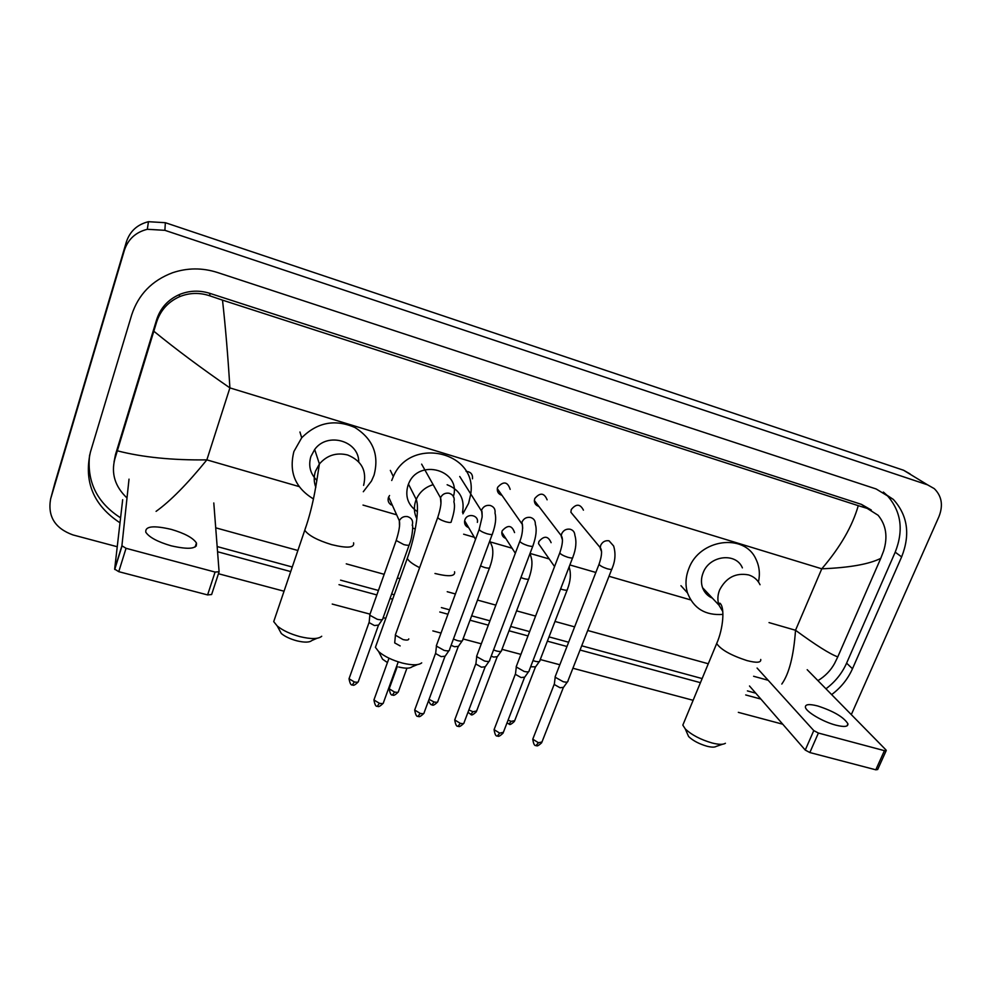 <?xml version="1.0" encoding="UTF-8"?>
<svg xmlns="http://www.w3.org/2000/svg" width="991" height="991" viewBox="0 0 991 991"><rect width="100%" height="100%" fill="white"/><g stroke="black" fill="none" stroke-linecap="round" stroke-linejoin="round"><path stroke-width="1.49" d="M835.809 725.139C844.171 727.221 848.209 726.787 847.924 723.814C843.824 717.187 833.753 711.228 817.686 705.964C809.226 703.808 805.126 704.242 805.41 707.277C806.067 711.835 822.976 721.832 835.809 725.139M886.127 750.769L877.667 769.536L875.796 769.809L884.43 750.67L886.276 750.435L885.904 749.865L807.194 669.693M809.845 752.541L805.249 750.076L813.772 730.59L818.393 733.043L809.845 752.541L875.796 769.809M749.493 685.983L805.249 750.076M818.393 733.043L884.43 750.67M813.772 730.59L757.087 668.045M722.687 744.204L716.159 746.421C714.585 747.412 711.575 747.363 707.103 746.26C699.188 743.968 693.019 740.735 688.621 736.561L686.974 732.82M684.001 722.29L682.824 725.115L685.252 728.905C691.656 734.963 700.662 739.67 712.256 743.027C718.785 744.65 723.17 744.737 725.412 743.287M742.383 567.88C736.053 552.111 709.395 555.369 703.127 572.823C701.12 577.926 700.922 582.869 702.532 587.651C704.353 592.544 707.636 596.049 712.405 598.155M722.91 614.408C705.394 615.659 693.601 608.511 687.519 592.952C685.128 585.049 685.561 576.923 688.832 568.586C699.411 538.993 744.328 532.861 755.885 559.035C759.366 566.109 760.221 573.752 758.462 581.977M387.431 662.558L382.538 659.176L380.197 654.593M376.84 643.332L375.416 647.334L378.698 651.657C384.397 656.488 392.287 660.291 402.383 663.066C412.244 665.432 418.685 665.357 421.708 662.855M453.296 496.813C461.955 470.254 418.338 457.557 408.465 484.116L407.995 485.33C404.861 496.491 408.007 505.261 417.409 511.653M391.705 480.499L393.328 476.572C410.286 436.288 476.919 451.4 470.849 493.221M470.775 494.014L468.607 503.304L462.908 513.809M415.291 529.008L412.739 528.054M417.471 664.589L412.033 666.819C409.915 668.553 405.48 668.615 398.741 667.005M317.009 638.291L311.831 640.52C309.502 642.527 304.522 642.639 296.879 640.83C290.264 639.034 285.086 636.606 281.333 633.534L278.768 628.827M275.176 617.319L273.714 621.617L277.232 626.002C282.72 630.462 290.301 634.005 299.976 636.643C311.149 639.294 318.396 639.158 321.716 636.259M358.73 461.843C358.891 440.772 327.303 431.68 314.68 449.493L310.877 456.541C308.213 465.708 310.233 473.673 316.909 480.437M313.503 498.956C295.256 487.931 288.728 472.125 293.906 451.512L301.698 437.787C317.244 422.302 334.995 418.883 354.951 427.517C373.05 439.025 379.404 454.931 374.016 475.259L371.489 481.019L363.301 491.734M583.426 510.154C580.206 503.8 576.167 503.589 571.287 509.523L570.878 512.223L574.978 517.252M567.979 681.151C567.855 682.242 566.245 682.427 563.148 681.684L555.245 677.262L555.468 675.973M567.397 681.944L563.507 687.333L560.026 687.742L554.328 684.533L554.39 683.654M547.119 499.811C544.195 492.787 540.083 492.354 534.768 498.498L534.36 500.554C534.459 503.539 535.92 505.472 538.757 506.376M529.194 670.857C529.083 671.997 527.398 672.195 524.152 671.427L516.299 666.993L516.571 665.741M516.299 666.993L515.531 673.496M528.599 671.687L524.735 677.126L521.093 677.559L515.431 674.351M510.154 489.368C507.627 481.638 503.465 480.945 497.655 487.299L497.309 488.65C497.11 492.081 498.659 494.298 501.942 495.302M489.752 660.378C489.628 661.579 487.882 661.79 484.475 660.985L476.708 656.637L476.993 655.348M489.133 661.257L485.293 666.732L481.477 667.203L475.891 664.044L475.99 663.165M472.496 478.789C472.856 474.255 470.725 471.778 466.117 471.382M449.617 649.724C449.505 650.976 447.659 651.198 444.104 650.369L436.436 646.095L436.709 644.757M448.985 650.641L445.157 656.166L441.168 656.649L435.644 653.565L435.743 652.66M408.775 638.885C408.664 640.186 406.744 640.421 403.015 639.554L395.298 635.095L438.01 516.72M400.153 645.921L394.691 642.899L395.434 635.38M551.107 542.672C548.184 535.871 544.121 535.487 538.893 541.532L538.497 543.638L542.288 549.064M539.922 660.762C539.81 661.827 538.187 662 535.066 661.245L533.009 660.588M539.377 661.517L535.574 666.856L530.631 666.77M514.564 532.588C511.963 525.156 507.838 524.561 502.189 530.792L501.83 532.291C501.694 535.289 503.007 537.345 505.794 538.435M501.669 650.492C501.545 651.62 499.86 651.793 496.602 651.013L493.543 649.947M501.112 651.298L497.321 656.674L493.654 657.07L491.189 656.191M477.365 522.368C479.025 515.085 467.17 512.681 464.89 519.879M462.76 640.062C462.648 641.239 460.889 641.412 457.47 640.607L453.42 639.071M462.19 640.892L458.424 646.318L454.596 646.739L451.091 645.327M475.519 539.364L464.643 520.721C464.197 524.078 465.535 526.382 468.681 527.633M389.537 495.525L388.422 497.507C387.543 500.69 388.497 503.168 391.272 504.939M382.96 618.644C382.836 619.92 380.903 620.118 377.175 619.251L369.829 615.238L370.089 613.937M382.353 619.548L378.612 625.086L374.437 625.532L369.147 622.633L369.222 621.753M171.133 545.806C188.922 549.832 197.358 548.903 196.441 543.006C193.121 537.902 184.747 533.369 171.332 529.405C153.531 525.255 145.02 526.184 145.788 532.204C149.145 537.295 157.594 541.829 171.133 545.806M218.999 572.067L211.628 594.526L207.602 594.922L215.084 572.067L219.098 571.745L213.796 502.97M118.759 571.671L114.659 569.119L121.905 545.781L126.043 548.296L118.759 571.671L207.602 594.922M122.673 499.712L114.659 569.119M126.043 548.296L215.084 572.067M121.905 545.781L129.016 479.149M54.864 483.15L126.39 241.854C129.957 231.2 137.315 224.486 148.452 221.699L165.348 222.702L903.569 470.242L910.097 473.933M117.248 546.735L72.888 534.905C54.939 528.352 47.518 516.361 50.628 498.931L124.395 250.227C128.112 239.165 135.755 232.191 147.325 229.293L164.89 230.321L927.551 484.834L934.253 488.625C941.772 496.008 943.358 505.323 938.972 516.571L851.306 714.622M782.754 724.21L738.332 712.356M693.118 700.303L572.897 668.244M559.841 664.763L540.268 659.535M520.919 654.382L501.979 649.328M481.316 643.816L463.045 638.947M441.007 633.076L432.844 630.895M385.796 618.347L383.17 617.653M370.015 614.135L332.233 604.064M284.045 591.218L218.454 573.727M831.647 694.604C840.913 687.667 847.862 679.046 852.483 668.739L901.637 556.892C910.469 534.508 907.706 515.357 893.349 499.427L876.143 488.972L217.388 272.475C202.325 267.669 187.361 267.768 172.521 272.76C151.982 280.515 138.381 294.538 131.716 314.828L90.404 452.144C83.69 481.861 93.563 505.422 120.01 522.802M195.549 545.768L196.342 545.991M217.562 551.739L290.71 571.584M338.996 584.665L376.84 594.934M390.02 598.502L392.647 599.221M439.781 612.004L447.957 614.222M470.019 620.205L488.328 625.16M509.015 630.771L527.992 635.912M547.366 641.165L566.963 646.491M580.057 650.034L700.439 682.675M745.703 694.951L760.877 699.064M825.949 688.807C835.14 681.932 842.028 673.385 846.599 663.152L895.207 552.185C903.928 529.999 901.166 510.997 886.895 495.178L883.377 492.069M217.153 546.561L292.271 567.013M340.57 580.156L378.426 590.463M391.606 594.055L394.245 594.761M441.391 607.594L449.58 609.824M471.654 615.832L489.963 620.824M510.662 626.448L529.64 631.614M549.014 636.891L568.623 642.23M581.717 645.798L702.136 678.575M747.412 690.9L755.749 693.167M89.611 455.055C86.7 481.787 97.019 502.71 120.58 517.81M871.287 510.006L861.414 504.369L209.671 293.299C199.352 290.103 189.269 290.512 179.421 294.538C168.049 299.629 160.48 307.966 156.689 319.536L115.464 454.671L114.015 462.128M781.8 684.05C789.121 673.781 793.692 655.844 795.525 630.264C815.927 645.228 830.012 654.097 837.779 656.884L834.558 663.487C830.718 670.486 825.181 676.209 817.934 680.644M768.186 680.284L753.606 676.271M708.292 663.759L587.725 630.487M574.619 626.869L554.985 621.456M535.586 616.092L516.584 610.852M495.847 605.129L477.513 600.075M455.414 593.968L447.226 591.714M400.005 578.682L397.366 577.951M384.174 574.309L346.255 563.842M297.882 550.488L215.716 527.819M127.009 497.99C115.055 486.618 111.004 473.599 114.857 458.907L156.479 322.484C160.294 310.542 167.937 301.958 179.433 296.743C189.417 292.655 199.6 292.37 209.993 295.888L222.504 300.137C225.502 327.042 227.955 356.289 229.9 387.89C201.458 368.293 176.113 349.414 153.84 331.229M837.779 656.884L880.751 558.367C869.095 564.213 849.436 567.694 821.774 568.809C840.232 547.292 852.384 526.258 858.268 505.67L222.504 300.137M858.268 505.67L867.187 508.395L878.113 515.27C886.165 525.019 887.986 536.961 883.576 551.095L880.751 558.367M117.347 450.818C142.493 457.297 172.335 460.307 206.859 459.874C187.262 483.992 170.328 501.161 156.083 511.356M760.035 584.727C757.694 579.859 753.878 576.589 748.614 574.916C735.793 572.525 726.143 577.53 719.639 589.918C717.546 595.17 717.323 600.249 718.971 605.154L722.786 611.521M760.729 659.449C761.286 662.706 756.703 663.09 746.979 660.588C730.962 655.361 720.866 649.675 716.679 643.531L717.62 641.214M462.487 512.397C464.965 499.043 459.849 489.827 447.139 484.748M454.547 571.757C455.501 576.366 448.985 576.935 434.975 573.479M419.639 567.67C412.838 564.263 408.713 561.191 407.264 558.428L408.403 555.146M432.993 484.723C425.127 487.188 419.54 492.081 416.232 499.427L415.749 500.69C413.619 506.996 413.99 513.041 416.864 518.801M363.61 485.379C367.066 470.923 361.752 460.803 347.655 454.993C336.42 452.268 326.993 455.253 319.399 463.961L315.46 471.233C313.689 476.696 313.813 482.06 315.832 487.324M353.589 542.82C354.642 547.85 347.358 548.457 331.712 544.654C317.442 540.281 308.461 535.487 304.757 530.247L305.909 526.716M563.21 687.853L541.978 741.974L538.472 742.755L532.774 739.187L533.084 738.419M536.143 745.393L538.472 742.755M599.295 563.606L599.022 564.325C600.125 565.799 602.788 567.248 606.987 568.673L607.384 568.797C610.753 569.689 612.302 569.627 612.029 568.586C615.312 560.968 615.845 553.436 613.627 545.991L609.007 540.789C605.191 540.281 602.404 541.817 600.657 545.397L600.199 548.271L601.599 551.752M524.425 677.671L503.378 732.324L499.724 733.129L494.088 729.636L494.398 728.819M497.482 735.83L499.724 733.129M560.051 552.198L559.766 552.953C560.856 554.403 563.483 555.815 567.632 557.215L568.029 557.338C571.559 558.28 573.17 558.206 572.885 557.128C576.068 548.865 576.725 541.557 574.854 535.177C574.669 532.08 573.083 530.086 570.085 529.219C566.208 528.698 563.396 530.247 561.649 533.852L561.191 536.057L562.492 540.083M484.971 667.315L464.122 722.501C464.209 723.616 462.933 723.901 460.295 723.343L454.72 719.912L455.042 719.07M458.152 726.093L460.295 723.343M520.102 540.578L519.804 541.359C520.882 542.783 523.471 544.183 527.571 545.558L527.98 545.682C531.672 546.66 533.356 546.586 533.059 545.459C536.193 536.354 536.949 529.281 535.326 524.251C535.45 520.746 533.827 518.466 530.47 517.438C526.531 516.906 523.694 518.466 521.947 522.108L522.703 528.203M444.823 656.773L424.185 712.504C424.284 713.669 422.946 713.966 420.196 713.384L414.684 710.014L415.006 709.135M418.128 716.183L420.196 713.384M479.421 528.76L479.136 529.566C480.201 530.965 482.753 532.34 486.792 533.691L487.213 533.815C491.065 534.843 492.837 534.756 492.527 533.592C495.574 524.896 496.404 518.095 495.017 513.165C495.537 509.25 493.914 506.674 490.161 505.447C486.16 504.902 483.286 506.475 481.552 510.167L482.196 516.076M398.246 661.864L383.554 702.334C383.653 703.548 382.266 703.858 379.38 703.263L373.929 699.956L374.251 699.039M377.422 706.112L379.38 703.263M421.633 464.147L440.5 497.792C441.713 501.644 440.784 508.234 437.712 517.562C438.765 518.937 441.292 520.287 445.269 521.613L445.702 521.737C449.741 522.802 451.599 522.728 451.264 521.501C454.336 512.248 455.216 505.72 453.89 501.904C454.906 497.593 453.308 494.707 449.121 493.245C445.157 492.688 442.283 494.199 440.5 497.792L440.958 503.713M535.289 667.364L514.713 720.643L511.183 721.361L508.061 720.147M508.965 724.012L511.183 721.361M560.621 588.939L562.702 589.633C566.072 590.5 567.645 590.376 567.422 589.286C570.519 581.209 571.163 574.049 569.342 567.769L569.218 566.629M497.024 657.206L476.634 710.993L472.955 711.749L468.867 709.94M470.812 714.449L472.955 711.749M520.919 577.567L524.004 578.657C527.522 579.562 529.169 579.438 528.934 578.298C531.981 569.478 532.724 562.516 531.164 557.4L530.061 553.387M458.115 646.875L437.911 701.194C437.997 702.285 436.709 702.545 434.07 701.975L429.053 699.349M432.026 704.725L434.07 701.975M480.524 565.948L484.636 567.496C488.315 568.438 490.037 568.314 489.789 567.125C492.713 559.184 493.53 552.433 492.254 546.883L489.839 540.813M406.942 668.182L398.543 691.21C398.63 692.35 397.292 692.622 394.529 692.04L389.19 688.807L389.5 687.977M392.572 694.827L394.529 692.04M378.302 625.68L358.507 681.077C358.593 682.242 357.194 682.526 354.32 681.919L349.03 678.761L349.34 677.906M352.449 684.769L354.32 681.919M412.306 525.044C413.309 520.845 411.736 518.033 407.586 516.621C403.87 516.076 401.12 517.451 399.323 520.721L399.497 526.469M412.194 525.341C413.21 522.926 412.801 536.478 409.456 544.183C409.717 545.471 407.834 545.595 403.808 544.592L396.189 540.491L396.487 539.612M769.028 622.596L795.525 630.264L821.774 568.809L229.9 387.89L206.859 459.874L299.121 486.581M363.016 505.076L396.041 514.639M463.639 534.199L474.305 537.283M491.226 542.188L512.099 548.221M530.098 553.436L549.237 558.974M569.875 564.944L595.851 572.464M609.007 576.279L690.677 599.914M164.89 230.321L165.348 222.702M124.395 250.227L126.39 241.854M50.628 498.931L55.211 481.861M927.551 484.834L903.569 470.242M895.207 552.185L901.637 556.892M846.599 663.152L852.483 668.739M115.464 454.671L114.857 458.907M156.689 319.536L156.479 322.484M209.671 293.299L209.993 295.888M861.414 504.369L867.187 508.395M847.02 725.87L847.924 723.814M688.621 736.561L685.252 728.905M702.532 587.651L718.971 605.154L719.838 603.147C725.078 606.987 723.257 628.876 716.679 643.531L682.824 725.115M687.519 592.952L680.953 585.693M382.538 659.176L378.698 651.657M408.465 484.116L416.232 499.427C419.602 507.429 415.861 534.83 407.264 558.428L375.416 647.334M393.328 476.572L390.343 470.391M281.333 633.534L277.232 626.002M314.68 449.493L319.399 463.961C317.083 478.021 314.197 503.663 304.757 530.247L273.714 621.617M301.698 437.787L299.951 432.014M541.693 742.742C538.547 745.69 536.738 746.582 536.267 745.43C534.657 746.235 533.492 744.154 532.774 739.187L554.217 684.285M555.096 676.927L599.022 564.325C601.772 556.323 602.28 550.897 600.546 548.048L570.878 512.223M554.291 684.471L555.195 677.175M611.744 569.305L567.93 680.916M503.081 733.117C499.947 736.115 498.114 737.019 497.581 735.855C496.045 736.709 494.881 734.641 494.088 729.636L515.345 674.165M516.187 666.745L559.766 552.953C562.628 544.567 563.185 538.893 561.463 535.958L534.36 500.554M572.6 557.871L529.144 670.622M463.825 723.319C460.666 726.366 458.808 727.307 458.251 726.118C456.715 726.973 455.538 724.904 454.72 719.912L475.804 663.859M476.597 656.376L519.804 541.359C523.483 532.885 522.864 521.848 521.7 523.545L497.309 488.65M532.762 546.239L489.69 660.142M475.891 664.044L476.708 656.637M423.888 713.359C420.741 716.456 418.859 717.41 418.227 716.208C416.753 717.1 415.563 715.044 414.684 710.014L435.557 653.379M436.313 645.835L479.136 529.566L482.109 517.104C482.196 512.186 481.948 510.08 481.353 510.786L459.737 476.498M492.217 534.397L449.555 649.477M435.644 653.565L436.436 646.095M383.244 703.226C380.11 706.372 378.19 707.339 377.497 706.125C376.035 707.017 374.846 704.96 373.929 699.956L389.005 658.197M514.44 721.374C511.344 724.297 509.56 725.189 509.064 724.037L506.996 722.91M538.497 543.638L554.551 566.555M567.125 590.041L539.872 660.551M476.361 711.749C473.252 714.734 471.431 715.638 470.911 714.474L467.987 712.256M501.83 532.291L515.332 553.263M528.637 579.091L501.619 650.282M437.638 701.975C434.529 705.01 432.683 705.926 432.113 704.75C431.159 705.22 429.97 703.87 428.558 700.711M489.48 567.942L462.71 639.839M398.258 692.028C395.174 695.1 393.303 696.041 392.659 694.852C391.247 695.756 390.095 693.737 389.19 688.807L397.255 666.596M358.209 681.907C355.075 685.054 353.18 686.007 352.523 684.793C351.124 685.685 349.959 683.666 349.03 678.761L369.061 622.459M388.621 496.999L399.323 520.721C400.228 524.338 399.187 530.928 396.189 540.491L369.717 614.99M409.134 545.062L382.898 618.421M369.147 622.633L369.829 615.238M195.153 546.995L196.441 543.006M121.98 546.115L114.733 569.466M147.325 229.293L148.452 221.699M886.895 495.178L893.349 499.427M179.421 294.538L179.433 296.743"/></g></svg>
